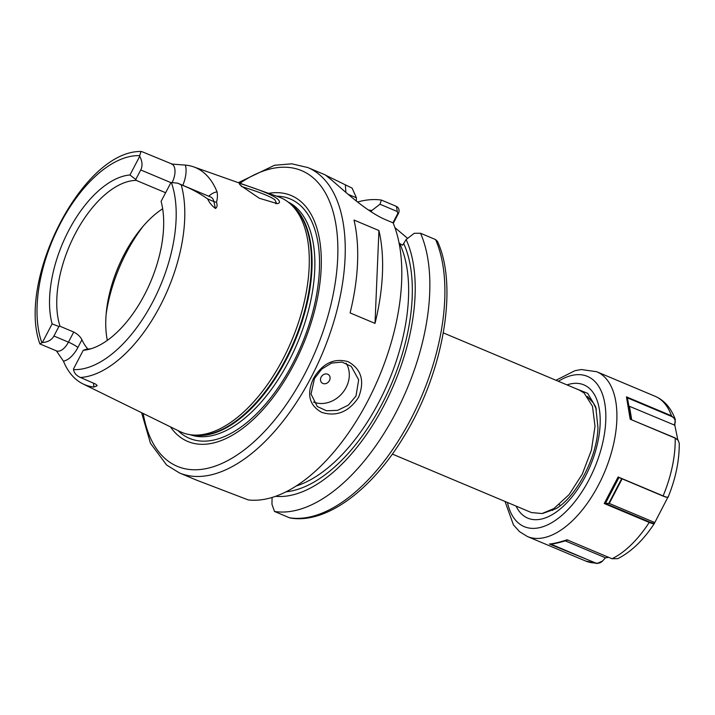 <?xml version="1.0" encoding="UTF-8"?>
<svg xmlns="http://www.w3.org/2000/svg" width="715" height="715" viewBox="0 0 715 715"><rect width="100%" height="100%" fill="white"/><g stroke="black" fill="none" stroke-linecap="round" stroke-linejoin="round"><path stroke-width="1.07" d="M96.069 384.393L97.177 385.707L94.005 387.047A121.005 62.446 112.8 0 1 82.904 383.875L180.01 431.556A127.333 65.709 112.8 0 0 192.237 434.952A127.333 65.709 112.8 0 0 291.738 340.474A127.333 65.709 112.8 0 0 289.647 203.275A127.333 65.709 112.8 0 0 289.593 203.23A127.333 65.709 112.8 0 0 278.662 196.911L193.658 166.881A122.059 62.992 112.8 0 1 204.141 172.941A122.059 62.992 112.8 0 1 217.065 191.96C217.691 195.365 217.494 198.779 216.484 202.184C217.521 205.33 217.172 207.43 215.421 208.485L213.901 201.576L207.681 198.958C209.146 202.408 211.729 205.589 215.421 208.485M275.731 203.766L276.482 203.069L274.891 199.869C268.599 194.641 244.316 187.482 241.321 186.401M277.492 198.94C279.887 201.085 280.146 202.577 278.242 203.409L277.366 203.65L259.375 198.278L241.724 186.266C239.266 184.22 238.721 183.317 240.07 183.549C243.422 184.533 270.342 192.961 277.492 198.94M355.999 395.994L358.68 379.844L351.288 366.402L342.011 362.085L331.563 363.086L321.741 369.074L314.475 378.539L311.043 394.036L317.281 406.513L326.514 410.776L337.614 410.356L348.33 405.128L355.999 395.994M313.474 378.441C322.519 363.327 334.093 357.741 348.205 361.701C361.468 369.235 364.909 381.131 358.537 397.388C348.804 411.938 336.533 416.934 321.714 412.376C309.166 405.414 306.422 394.099 313.474 378.441L314.475 378.539M63.438 361.138L56.413 350.868A15.14 7.811 -67.2 0 0 68.452 342.136A7.892 1.081 -152.4 0 1 77.89 347.481A23.032 11.887 112.8 0 1 63.438 361.138A121.005 62.446 112.8 0 0 75.987 379.325A121.005 62.446 112.8 0 0 82.904 383.875M95.56 384.08L80.482 377.484C76.451 375.706 74.128 373.069 73.529 369.592A15.14 7.811 112.8 0 1 73.502 368.94L83.253 350.287A93.03 48.012 112.8 0 0 88.195 349.51A93.03 48.012 112.8 0 0 146.45 290.933A93.03 48.012 112.8 0 0 161.098 201.38L170.858 182.727A15.14 7.811 112.8 0 1 171.332 182.504L177.713 183.192L181.199 184.828C190.422 188.295 199.244 193.005 207.681 198.958M329.445 380.586A5.255 4.442 130.3 0 0 327.711 374.222A5.255 4.442 130.3 0 0 321.142 377.091A5.255 4.442 130.3 0 0 322.885 383.455A5.255 4.442 130.3 0 0 329.445 380.586M313.528 402.036A26.294 22.228 130.3 0 0 346.06 387.566A26.294 22.228 130.3 0 0 346.158 363.265M87.873 349.027A89.393 46.135 112.8 0 1 81.93 339.759L77.89 347.481M73.734 332.037L60.033 326.272L58.898 326.496L53.92 336.032L68.452 342.136L73.734 332.037C77.658 334.102 80.393 336.676 81.93 339.759M165.621 192.737L136.288 180.403A89.393 46.135 -67.2 0 0 75.173 233.859A89.393 46.135 -67.2 0 0 60.033 326.272M162.662 208.771A89.393 46.135 -67.2 0 0 107.33 340.367M392.356 454.079L531.46 512.566L542.05 513.531L553.919 508.562L569.113 494.601L582.305 474.081L591.421 450.11L595.014 426.31L592.476 406.272L584.137 393.036L579.293 390.077L443.309 332.895M268.634 193.363A133.401 68.846 112.8 0 1 300.684 201.398A133.401 68.846 112.8 0 1 293.811 364.561A133.401 68.846 112.8 0 1 178.25 435.587A133.401 68.846 112.8 0 1 170.456 426.873M350.1 312.911L375.018 323.386A165.639 85.478 -67.2 0 0 378.923 230.534L354.014 220.059A165.639 85.478 -67.2 0 1 350.1 312.911M325.218 174.862L307.816 167.551A165.639 85.478 112.8 0 1 319.632 174.844A165.639 85.478 112.8 0 1 316.995 365.553A165.639 85.478 112.8 0 1 179.42 472.928L196.822 480.239L248.248 499.919A165.639 85.478 -67.2 0 0 367.653 401.222A165.639 85.478 -67.2 0 0 393.089 222.857L386.35 220.023C365.955 211.72 341.949 188.644 331.26 179.733L325.209 174.862M53.92 336.032C51.703 339.991 47.851 342.154 42.355 342.539A15.14 7.811 112.8 0 1 41.881 342.762L39.96 343.951L56.413 350.868M42.355 342.539L52.115 323.886A93.03 48.012 112.8 0 1 68.712 230.507A93.03 48.012 112.8 0 1 129.96 174.978L139.711 156.326C142.383 161.322 142.732 165.871 140.739 169.956L135.761 179.483L129.96 174.978M172.297 182.218A15.14 7.811 -67.2 0 0 171.582 163.86L142.196 151.759L140.98 151.473L139.693 155.673A15.14 7.811 112.8 0 1 139.711 156.326M135.761 179.483L136.288 180.403M52.115 323.886L58.898 326.496M325.799 175.291L352.111 188.125L356.401 197.796L348.178 194.337M356.338 201.058L356.401 197.796M399.095 243.136L402.59 245.2L406.129 239.552L414.235 233.296L420.536 233.251L435.578 239.579L437.482 241.411C458.69 287.198 442.951 374.133 403.215 437.696C371.094 490.562 326.076 524.059 290.415 518.035L289.53 517.785A165.639 85.478 -67.2 0 0 410.49 419.812A165.639 85.478 -67.2 0 0 435.578 239.579M392.937 222.794L397.781 213.544L397.281 211.515L379.96 204.24L371.854 210.496L371.156 211.828M371.854 210.496A151.955 78.418 -67.2 0 0 368.484 210.049M379.96 204.24L381.408 200.075A165.639 85.478 -67.2 0 0 357.554 202.014M272.084 497.452L271.959 504.263L274.489 511.457A165.639 85.478 -67.2 0 0 395.458 413.485A165.639 85.478 -67.2 0 0 420.536 233.251M274.489 511.457L289.53 517.785M381.408 200.075L396.45 206.403C398.863 207.779 399.605 209.996 398.648 213.052L393.286 223.33M275.507 496.335A151.955 78.418 -67.2 0 0 385.358 402.822A151.955 78.418 -67.2 0 0 406.129 239.552M407.622 238.39L394.921 227.629M171.484 164.048L185.382 165.094A122.059 62.992 112.8 0 1 193.658 166.881M239.391 183.916L240.07 183.549M83.253 350.287L86.89 349.045A89.393 46.135 -67.2 0 0 91.1 348.732M398.648 213.052L397.781 213.544M375.018 323.386L378.923 230.534M552.195 509.607L552.624 510.447M587.39 396.396L593.271 402.813L588.463 397.871M593.271 402.813L596.39 409.284M542.935 513.352L555.475 508.901C575.343 498.337 597.552 457.162 597.928 427.4L595.765 406.996L587.721 393.366L575.638 388.531M608.662 557.334L605.301 557.897L602.647 560.98L596.989 563.518L549.424 544.017C553.616 543.659 559.47 542.265 566.995 539.816L612.013 558.746L617.858 558.647C631.354 551.721 643.482 540.057 654.234 523.657L654.261 523.595C654.002 524.095 652.321 523.702 649.238 522.433L604.247 503.521L618.109 476.976L663.127 495.906C666.219 497.175 667.89 497.586 668.132 497.122L667.095 497.309M668.123 497.14C675.693 478.496 679.402 460.531 679.25 443.237L678.204 440.351L675.175 438.134L630.192 419.213L626.447 396.861L671.465 415.79L675.273 419.41L674.817 425.219L677.811 439.841M668.302 496.46L654.261 523.595L654.484 522.433L609.278 503.432L605.14 503.306L649.399 521.914C652.429 523.166 654.073 523.55 654.314 523.067M654.484 522.433L654.431 522.951M667.596 497.104C667.354 497.569 665.754 497.193 662.805 495.978L618.976 477.495L605.426 503.405M604.247 503.521L605.14 503.306M618.109 476.976L618.976 477.495M567.996 539.995C560.649 542.363 554.929 543.731 550.854 544.106L594.746 562.687C597.865 563.849 600.555 563.214 602.825 560.757L605.408 557.754L565.225 540.862M549.424 544.017L550.496 544.079M674.817 425.219L629.441 406.308L631.676 419.651M631.318 419.499L627.368 397.692L631.005 419.464M674.415 425.211L675.014 422.154C675.407 419.58 674.138 417.623 671.215 416.282L627.395 397.853M630.192 419.213L674.996 437.866L678.088 440.19M626.447 396.861L627.368 397.692M143.206 226.146A105.168 54.269 -67.2 0 0 106.133 314.305M143.188 413.458A160.375 82.761 -67.2 0 0 165.871 459.271A160.375 82.761 -67.2 0 0 304.805 373.882A160.375 82.761 -67.2 0 0 313.063 177.713A160.375 82.761 -67.2 0 0 239.999 183.246M276.526 196.151A129.871 67.022 112.8 0 1 299.46 204.66A129.871 67.022 112.8 0 1 292.766 363.506A129.871 67.022 112.8 0 1 180.26 432.664A129.871 67.022 112.8 0 1 177.972 430.564M288.047 201.988A126.278 65.172 112.8 0 1 295.34 206.778A126.278 65.172 112.8 0 1 294.097 350.52A126.278 65.172 112.8 0 1 190.199 434.711M290.388 203.9A126.278 65.172 112.8 0 1 292.542 205.598A126.278 65.172 112.8 0 1 293.651 344.085A126.278 65.172 112.8 0 1 193.202 435.042M291.943 205.232A126.385 65.226 112.8 0 1 291.997 205.277A126.385 65.226 112.8 0 1 294.071 341.448A126.385 65.226 112.8 0 1 195.311 435.229L192.237 434.952M181.199 184.828A119.727 61.785 112.8 0 1 160.115 305.966A119.727 61.785 112.8 0 1 80.482 377.484M139.693 155.673A113.426 58.532 -67.2 0 0 60.4 223.464A113.426 58.532 -67.2 0 0 41.881 342.762M296.117 486.039A144.6 74.628 -67.2 0 0 388.156 382.543A144.6 74.628 -67.2 0 0 399.596 243.341M403.877 243.869A147.236 75.978 112.8 0 1 386.726 394.492A147.236 75.978 112.8 0 1 286.027 491.813M73.529 369.592A113.426 58.532 -67.2 0 0 152.813 301.802A113.426 58.532 -67.2 0 0 171.332 182.504M345.381 185.292L345.899 192.389M396.45 206.403L397.281 211.515M94.005 387.047A23.032 11.887 112.8 0 1 93.585 383.24M170.974 182.665L140.739 169.956M216.484 202.184A7.892 5.452 167.6 0 1 213.901 201.576A15.14 7.811 -67.2 0 0 210.782 197.09L177.713 183.192M185.382 165.094A23.032 11.887 112.8 0 1 182.781 185.319M208.753 196.241A23.032 11.887 112.8 0 1 217.065 191.96M558.397 381.283A81.501 42.06 112.8 0 1 593.244 379.969A81.501 42.06 112.8 0 1 589.044 479.658A81.501 42.06 112.8 0 1 518.447 523.058A81.501 42.06 112.8 0 1 507.444 502.466M555.966 380.264L574.887 370.719L581.286 369.539L596.721 371.729A89.393 46.135 112.8 0 1 603.094 375.67A89.393 46.135 112.8 0 1 601.673 478.585A89.393 46.135 112.8 0 1 527.429 536.536L585.701 561.043A89.393 46.135 -67.2 0 0 594.415 562.937L594.746 562.687M566.995 384.902A72.304 37.314 112.8 0 1 589.026 388.048A72.304 37.314 112.8 0 1 585.299 476.485A72.304 37.314 112.8 0 1 522.665 514.979A72.304 37.314 112.8 0 1 516.042 506.077M612.013 558.746A89.393 46.135 -67.2 0 0 649.238 522.433L649.399 521.914M662.805 495.978L663.127 495.906A89.393 46.135 -67.2 0 0 675.175 438.134L674.996 437.866M671.215 416.282L671.465 415.79A89.393 46.135 -67.2 0 0 661.366 400.168A89.393 46.135 -67.2 0 0 654.994 396.235C664.235 400.177 671.001 407.899 675.273 419.41M622.113 478.871L609.278 503.432M608.814 503.289L621.675 478.684M675.461 421.975L675.014 422.154M179.42 472.928L166.622 465.027L150.445 443.255L141.615 412.698M291.997 205.277L289.647 203.275M140.98 151.473C82.743 150.588 16.776 280.164 39.879 343.888M307.816 167.551L291.845 163.824L274.542 165.263L238.336 182.665M171.582 163.86L172.127 163.985M559.219 504.665L560.48 505.451M505.013 501.447L513.424 524.837L519.573 531.692L527.429 536.536M596.721 371.729L654.994 396.235M596.989 563.527L585.701 561.043"/></g></svg>
